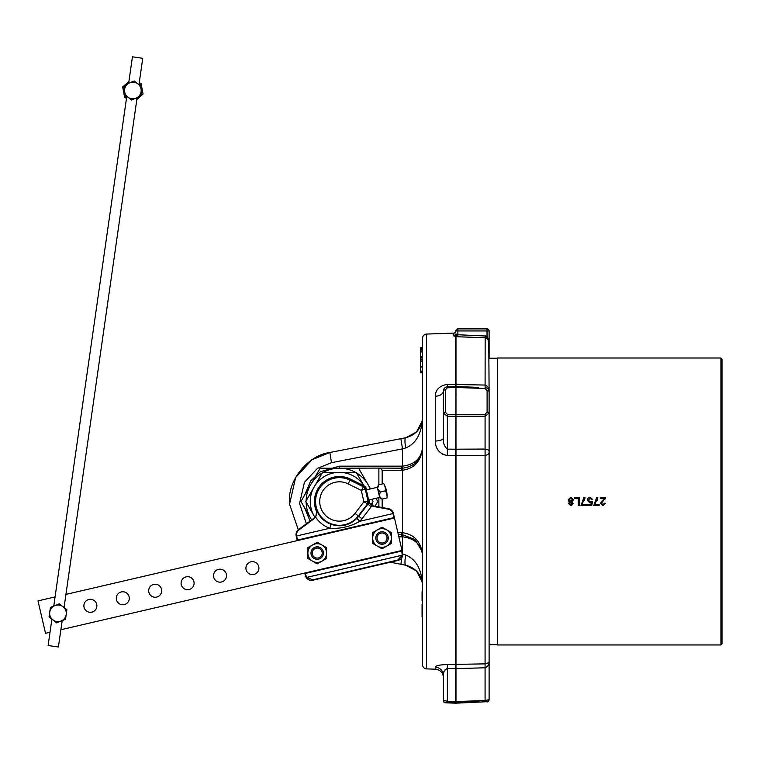 <?xml version="1.0" encoding="UTF-8"?>
<svg xmlns="http://www.w3.org/2000/svg" width="760" height="760" viewBox="0 0 760 760"><rect width="100%" height="100%" fill="white"/><g stroke="black" fill="none" stroke-linecap="round" stroke-linejoin="round"><path stroke-width="1.14" d="M121.315 591.936A6.498 6.498 0 0 1 129.114 596.79A6.498 6.498 0 0 1 124.25 604.599A6.498 6.498 0 0 1 116.451 599.735A6.498 6.498 0 0 1 121.315 591.936M153.719 584.402A6.498 6.498 0 0 1 161.519 589.256A6.498 6.498 0 0 1 156.664 597.065A6.498 6.498 0 0 1 148.855 592.202A6.498 6.498 0 0 1 153.719 584.402M186.124 576.869A6.498 6.498 0 0 1 193.923 581.723A6.498 6.498 0 0 1 189.069 589.532A6.498 6.498 0 0 1 181.269 584.668A6.498 6.498 0 0 1 186.124 576.869M218.528 569.335A6.498 6.498 0 0 1 226.328 574.189A6.498 6.498 0 0 1 221.473 581.998A6.498 6.498 0 0 1 213.674 577.135A6.498 6.498 0 0 1 218.528 569.335M250.942 561.802A6.498 6.498 0 0 1 258.742 566.656A6.498 6.498 0 0 1 253.878 574.465A6.498 6.498 0 0 1 246.078 569.601A6.498 6.498 0 0 1 250.942 561.802M88.901 599.469A6.498 6.498 0 0 1 96.71 604.323A6.498 6.498 0 0 1 91.846 612.132A6.498 6.498 0 0 1 84.046 607.269A6.498 6.498 0 0 1 88.901 599.469M138.149 84.065L138.843 84.712M138.957 84.702L142.737 58.301L132.439 56.829L128.659 83.23M127.167 96.548L128.165 97.356M136.135 98.154L136.809 97.831M135.974 98.211L135.46 98.401M385.405 490.827A25.431 17.869 -13.1 0 1 387.058 497.885A25.954 25.954 0 0 0 383.752 483.673A25.431 17.869 166.9 0 0 383.733 483.635A25.431 18.088 166.9 0 1 385.405 490.827L380.247 492.024L377.71 489.041L379.667 497.448L381.9 499.13L379.373 496.185M387.058 497.885A25.431 17.869 -13.1 0 1 387.058 497.933L381.9 499.13M367.526 494.903C368.809 500.964 368.695 501.011 367.184 495.045C365.902 488.984 366.016 488.936 367.526 494.903M314.953 517.303A29.108 29.108 0 0 1 353.865 476.216A29.108 29.108 0 0 1 363.935 485.82M314.925 517.332L305.776 501.476L322.582 472.359L356.193 472.359L363.983 485.849M323.456 553.061A6.242 6.242 0 0 1 317.224 559.303A6.242 6.242 0 0 1 310.983 553.061A6.242 6.242 0 0 1 317.224 546.829A6.242 6.242 0 0 1 323.456 553.061M322.221 553.061A4.997 4.997 0 0 1 317.224 558.068A4.997 4.997 0 0 1 312.227 553.061A4.997 4.997 0 0 1 317.224 548.064A4.997 4.997 0 0 1 322.221 553.061M388.274 537.994A6.242 6.242 0 0 1 382.033 544.236A6.242 6.242 0 0 1 375.801 537.994A6.242 6.242 0 0 1 382.033 531.762A6.242 6.242 0 0 1 388.274 537.994M387.03 537.994A4.997 4.997 0 0 1 382.033 543.001A4.997 4.997 0 0 1 377.036 537.994A4.997 4.997 0 0 1 382.033 532.997A4.997 4.997 0 0 1 387.03 537.994M51.993 619.115L53.979 620.635M61.227 620.986L61.902 620.663M55.375 605.425L54.872 605.615A8.322 8.322 0 0 1 66.206 614.507A8.322 8.322 0 0 1 61.066 621.053L65.521 619.267L66.88 609.757L59.328 603.829L50.416 607.401L49.058 616.901L56.611 622.839L60.562 621.233M59.755 621.452L57.323 621.623M52.696 619.761L51.898 619.02M62.178 620.606L58.396 647.007L48.108 645.525L51.889 619.134M64.049 607.534L137.085 97.774M53.761 606.062L126.787 96.302M455.895 334.096L455.838 333.934A2.08 2.042 0 0 1 453.824 335.958L453.834 335.996M455.838 333.916L457.909 334.742L487.027 336.072L487.027 330.961L489.108 330.961A2.08 2.08 0 0 0 487.027 328.88L457.909 328.88A2.08 2.08 0 0 0 455.838 330.961L455.838 331.037A2.08 2.08 0 0 1 453.824 333.108L426.578 334.067A4.161 4.161 0 0 0 422.56 338.219L422.56 664.734A4.161 4.161 0 0 0 426.578 668.885L435.328 669.189A8.322 8.322 0 0 1 443.355 677.502L443.355 675.403L443.355 677.502M435.328 669.189L435.328 667.185A8.322 8.217 180 0 1 443.355 675.403L443.355 700.331A2.08 2.071 180 0 0 445.369 702.401L455.686 702.572L445.369 702.81A2.08 2.08 0 0 1 443.355 700.739L443.355 700.739M488.747 339.891L489.108 391.742A2.08 1.149 180 0 0 487.103 390.592L485.089 388.493L456.902 387.505M445.369 389.842L447.374 387.762L455.686 387.467L447.374 387.762L445.369 389.861L445.369 412.167L447.374 414.371L485.089 414.333L487.103 412.138L487.103 390.592M435.328 667.185C435.452 665.703 439.46 664.81 447.374 664.506L485.089 663.869L485.089 449.065C487.948 449.502 489.288 450.366 489.108 451.668C489.288 453.577 487.948 454.86 485.089 455.506L447.374 455.591C439.451 453.834 435.442 448.97 435.328 441.009L435.328 396.226C435.452 389.737 439.46 385.776 447.374 384.332L485.089 385.054C487.948 386.194 489.288 388.426 489.108 391.742L489.108 699.628A2.08 2.071 180 0 1 487.103 701.698L455.981 703.171L455.686 702.572L458.479 702.487M460.132 702.439L464.312 702.297M479.256 701.793L455.686 702.572L455.686 701.537L485.089 700.568L489.108 699.628L487.103 702.088M445.369 702.81L455.686 703.171M487.027 328.88L487.027 330.961L457.909 330.961L457.843 336.775L453.824 335.958L453.824 333.108M722 359.062L722 643.891L720.936 644.955L720.936 357.998L722 359.062M489.108 644.708L497.42 644.708M489.108 330.961L489.108 358.245L497.42 358.245M574.361 497.315L574.361 498.275L578.303 498.275L578.303 505.637L579.481 505.637L579.481 497.315L574.361 497.315M590.121 497.211L588.012 498.218L587.375 500.166L589.808 502.863L591.299 502.303L590.871 504.459L587.793 504.459L587.793 505.523L591.745 505.523L592.6 501.258L590.111 501.904L588.439 500.108L590.111 498.17L591.641 499.662L592.705 499.558L590.121 497.211M604.342 498.38L600.381 503.339L602.936 505.637L605.606 503.291L604.542 503.177L602.965 504.678L601.445 503.329L605.711 497.315L600.276 497.315L600.276 498.38L604.342 498.38M594.833 504.459L597.825 497.315L596.752 497.315L593.769 505.523L599.098 505.523L599.098 504.459L594.833 504.459M582.036 504.459L585.029 497.315L583.956 497.315L580.972 505.523L586.302 505.523L586.302 504.459L582.036 504.459M573.505 499.767L570.846 497.211L568.176 499.738L569.734 501.875L568.499 503.509L570.855 505.637L573.192 503.538L571.928 501.875L573.505 499.767M720.936 357.998L497.42 357.998L497.42 644.955L720.936 644.955M604.542 503.177L605.606 503.291M603.687 500.431L601.844 502.227M605.711 497.315L604.827 499.377M597.74 498.256L597.265 500.213M594.871 503.111L596.752 497.315M591.299 502.303L589.808 502.863M592.6 501.258L591.745 505.523M584.943 498.256L584.468 500.213M582.075 503.111L583.956 497.315M568.575 501.078L568.176 499.738M571.739 505.505L570.855 505.637M570.836 502.331L572.119 503.528L570.846 504.678L569.563 503.481L570.836 502.331M570.836 498.17L572.442 499.786L570.864 501.372L569.24 499.747L570.836 498.17M422.56 503.139L422.56 499.643M422.56 644.072L422.56 643.331M422.56 645.364L422.56 644.281M422.56 347.776L420.498 347.776L420.498 359.043L422.56 359.043L422.56 366.918L420.498 366.918L420.498 370.566M420.498 357.077L422.56 357.077L420.498 357.456M420.498 348.726L422.56 348.726L420.498 348.963M422.56 372.181L422.56 372.799L420.498 372.799L420.498 372.181L422.56 372.181L422.56 371.165L420.498 371.165L420.498 372.181M422.56 647.292L422.56 646.038M422.56 643.178L422.56 638.267M422.56 626.506L422.56 625.955M422.56 514.644L422.56 514.092M422.56 494.589L422.56 492.252M422.56 498.503L422.56 497.372M456.902 384.075L455.686 384.047L455.686 386.565L478.23 387.344M486.714 338.143L487.027 336.072L489.108 341.231L486.333 337.991L485.089 337.744L457.843 336.775M455.354 336.528L455.686 336.566A2.08 1.14 -84.2 0 0 456.769 334.533M442.234 454.138L447.374 455.591L447.374 449.16C444.229 446.395 442.89 442.681 443.355 438.016L443.355 413.088L443.355 438.016A8.322 3.002 180 0 1 435.328 441.009L435.423 442.785M489.108 699.628L489.108 661.019C489.288 664.344 487.948 666.596 485.089 667.774L485.649 667.688M447.374 702.297L447.374 701.261L443.355 700.331L443.355 675.403C442.89 672.476 444.229 670.149 447.374 668.401L447.374 701.261L455.686 701.537L455.686 668.658L447.374 668.401L447.374 664.506M487.103 701.698L485.089 701.603L485.089 667.774L455.686 668.658L455.686 449.198L485.089 449.065L485.089 416.271L447.374 416.309L443.355 413.088L443.355 391.01C443.536 388.607 444.875 387.22 447.374 386.859L455.981 386.565L455.686 449.198L447.374 449.16L447.374 414.371M449.084 386.792L446.557 386.963M461.805 386.764L455.981 386.565L455.981 336.613A2.08 0.921 -82 0 0 456.988 334.58M488.585 662.406L487.008 663.499M485.659 663.832L485.089 663.869C487.948 663.366 489.288 662.425 489.108 661.019M444.514 445.73L444.077 444.239M445.426 387.41L444.486 388.16M444.001 388.787L443.355 391.01A8.322 5.215 180 0 1 435.328 396.226M444.505 388.141L445.103 387.628M446.984 386.887L446.509 386.973M445.92 387.173L444.22 388.474M485.991 387.714L485.089 387.581C487.587 387.942 488.927 389.329 489.108 391.742L488.309 389.291M487.892 388.806L486.884 388.056M487.103 412.138A2.08 0.921 180 0 1 489.108 413.06L485.089 416.271L485.089 414.333M443.565 673.303L444.058 671.536M444.514 670.548L445.113 669.636M455.981 703.171L455.981 386.565M447.374 384.332L447.374 387.762M485.165 335.711L485.089 388.493M485.089 663.869L485.089 667.774M445.369 389.861A2.08 1.149 180 0 0 443.355 391.01M445.369 412.167A2.08 0.921 180 0 0 443.355 413.088A2.08 0.921 0 0 1 445.369 412.167M420.498 359.043L420.498 366.918M420.498 361.522L422.56 361.522M420.498 360.022L422.56 360.022M420.498 356.573L422.56 356.573M420.498 351.927L422.56 351.927M420.498 350.103L422.56 350.103M420.498 349.875L422.56 349.875M420.498 348.279L422.56 348.279M420.498 348.156L422.56 348.156M422.56 513.484L422.56 509.675M372.419 505.466A33.269 33.269 0 0 0 372.656 502.084A33.269 33.269 0 0 1 372.419 505.466M378.879 506.939L378.879 497.629M378.879 484.756L378.879 468.094L402.496 468.188L401.774 468.207L401.84 466.146L402.496 466.127C414.656 464.654 421.344 458.413 422.56 447.412L422.56 447.412C421.344 459.619 414.656 466.555 402.496 468.188C414.656 466.555 421.344 459.619 422.56 447.412C421.344 460.835 414.656 468.445 402.496 470.25L382.166 470.269L382.166 483.997M323.285 472.359A33.269 33.269 0 0 1 339.387 468.207L378.879 468.094M390.336 562.219L405.735 565.212L390.336 562.219M298.281 529.777L289.55 504.184L295.649 477.441L312.047 459.724L329.868 452.485C308.218 455.278 288.097 479.693 289.484 501.476M422.18 451.373L422.56 447.412C421.344 459.619 414.656 466.555 402.496 468.188L402.496 448.875L405.735 447.925C416.147 443.659 421.752 433.456 422.56 417.325L422.256 420.888L416.499 432.003L405.735 437.741L400.881 438.681L405.735 437.741C416.147 434.891 421.752 428.089 422.56 417.325L422.56 417.382M331.483 462.678L329.868 452.485L400.881 438.681L402.496 448.875L331.483 462.678L317.395 468.388L304.418 482.372L299.554 503.5L306.385 523.773M397.879 532.684L402.496 532.693C414.656 534.498 421.344 542.117 422.56 555.541L422.18 551.57L415.093 539.572L402.496 534.755L398.354 534.745M382.166 499.064L382.166 507.537M379.278 468.207L380.95 468.207L382.166 470.269M422.256 582.056L422.56 585.628C421.752 574.864 416.147 568.062 405.735 565.212L416.499 570.95L422.256 582.065L422.56 585.628C421.752 569.496 416.147 559.293 405.735 555.019A10.383 1.947 101 0 0 405.735 565.212M402.496 554.078L405.735 555.019M422.332 552.425L422.56 555.541C421.344 544.54 414.656 538.298 402.496 536.817L398.838 536.807M402.496 552.539L402.496 534.755L401.774 534.745L401.84 536.807M405.735 447.925A10.383 1.947 -101 0 1 405.735 437.741M401.822 557.65L400.881 564.271M422.56 604.219L422.066 604.219L422.066 616.854L422.56 616.854M422.066 604.38L422.56 604.38M422.066 616.854L422.56 617.015M422.56 591.793L422.066 591.793L422.066 600.333L422.56 600.333M422.066 594.709L422.56 594.709M422.066 593.845L422.56 593.845M422.066 591.907L422.56 591.907M297.492 540.569L296.685 535.952L329.773 528.257A28.462 28.462 0 0 1 315.685 517.227A6.745 6.745 0 0 1 314.431 518.443L298.841 529.986A5.729 5.729 0 0 0 296.675 535.895L296.685 535.952M366.567 489.82L366.301 488.689A4.161 4.161 0 0 0 364.106 485.906L350.512 479.142A24.956 24.956 0 0 0 316.207 510.711A6.242 6.242 0 0 1 314.127 518.035L298.537 529.577A6.242 6.242 0 0 0 296.181 536.009L297.255 540.626M304.788 573.031L305.377 575.567A6.242 6.242 0 0 0 312.863 580.222L397.926 560.452A6.242 6.242 0 0 0 402.591 552.966L402.002 550.439L60.876 629.736M306.736 577.41L402.183 555.227L397.831 560.034L312.769 579.813L306.736 577.41A5.729 5.729 0 0 1 306.717 577.381L305.026 572.983M401.774 550.487L402.192 555.189A5.729 5.729 0 0 1 402.183 555.227M65.93 594.406L394.469 518.025L393.395 513.408A6.242 6.242 0 0 0 388.445 508.678L374.205 506.084A6.242 6.242 0 0 1 369.246 501.353L368.923 499.947M392.92 513.579L392.901 513.522A5.729 5.729 0 0 0 388.351 509.181L374.11 506.578A6.745 6.745 0 0 1 371.849 505.723A7.667 7.667 0 0 1 371.222 506.673L362.007 518.747A28.462 28.462 0 0 1 359.831 521.274C350.512 526.604 340.49 528.931 329.773 528.257L331.17 524.352C340.917 527.44 349.476 525.445 356.849 518.377L359.831 521.274L392.92 513.579L394.24 518.082M394.07 517.579L297.416 540.056M364.106 485.906L361.276 490.399L348.156 483.873A19.665 19.665 0 0 0 322.373 491.615A19.665 19.665 0 0 0 328.472 517.836A19.665 19.665 0 0 0 355.024 513.408L363.916 501.752L368.077 501.334L367.536 503.851L358.321 515.926A23.826 23.826 0 0 1 326.163 521.284A23.826 23.826 0 0 1 318.782 489.525A23.826 23.826 0 0 1 350.008 480.149L363.603 486.922L365.199 488.946L366.301 488.689M315.685 517.227L316.806 510.473L316.207 510.711M356.849 518.377A24.301 24.301 0 0 0 358.71 516.221L367.925 504.146L363.916 501.752L361.276 490.399L365.199 488.946L368.077 501.334L371.849 505.723M401.764 551.019L305.254 573.458M54.872 605.615A8.322 8.322 0 0 0 52.829 619.875A8.322 8.322 0 0 0 61.066 621.053M391.381 543.4L382.033 548.796L372.685 543.4L372.685 537.994A9.348 9.348 0 0 0 386.707 546.098A9.348 9.348 0 0 0 391.381 537.994L391.381 543.4M372.685 532.598L372.685 537.994A9.348 9.348 0 0 1 377.359 529.9L382.033 527.202L386.707 529.9L391.381 532.598L391.381 537.994A9.348 9.348 0 0 0 377.359 529.9L372.685 532.598M326.572 558.467L317.224 563.863L307.876 558.467L307.876 553.061A9.348 9.348 0 0 0 321.898 561.165A9.348 9.348 0 0 0 326.572 553.061L326.572 558.467M307.876 547.665L307.876 553.061A9.348 9.348 0 0 1 312.55 544.967L317.224 542.269L326.572 547.665L326.572 553.061A9.348 9.348 0 0 0 312.55 544.967L307.876 547.665M50.008 632.263L45.533 633.298L38 600.894L55.071 596.923M394.469 518.025L402.002 550.439M311.657 519.859A33.269 33.269 0 0 1 306.118 502.084M356.544 472.967A33.269 33.269 0 0 1 370.215 488.975M372.571 499.101A33.269 33.269 0 0 1 372.656 500.868M306.118 500.868A33.269 33.269 0 0 1 310.574 484.842L320.178 468.207L339.387 468.207A33.269 33.269 0 0 1 355.49 472.359M311.609 519.897L300.969 501.476L310.574 484.842A33.269 33.269 0 0 1 322.231 472.967M375.972 498.303L377.805 501.476L375.06 506.236M358.596 468.207L370.538 488.898M371.744 499.292L372.998 501.476L371.193 504.611M366.177 489.906L377.312 487.322L377.71 489.041M383.733 483.635L378.575 484.832L377.312 487.322M377.615 488.632L378.575 484.832M379.278 495.786L380.247 492.024M124.64 89.319L123.956 94.069L131.508 100.006L140.429 96.434L141.787 86.925L134.235 80.987L125.314 84.569L124.64 89.319A8.322 8.322 0 0 0 135.964 98.221A8.322 8.322 0 0 0 138.007 83.961A8.322 8.322 0 0 0 124.64 89.319M139.222 82.802L141.037 83.438L141.692 86.849M141.75 87.162L143.07 94.04L140.439 96.311M140.201 96.52L136.847 99.427M124.051 94.145L124.707 97.565L126.521 98.192M123.994 93.831L122.673 86.963L125.305 84.683M125.543 84.474L128.896 81.576M125.248 85.091A9.348 9.348 0 0 0 124.032 93.546M124.374 94.401A9.348 9.348 0 0 0 126.625 97.451M136.914 98.923A9.348 9.348 0 0 0 139.925 96.634M140.495 95.903A9.348 9.348 0 0 0 141.711 87.457M141.369 86.593A9.348 9.348 0 0 0 139.118 83.543M128.829 82.07A9.348 9.348 0 0 0 125.818 84.37M426.578 334.067L426.578 668.885M455.686 384.047L455.686 336.566M455.838 330.961L457.909 330.961L457.909 328.88A2.08 2.08 0 0 0 455.838 330.961M304.731 494.959L310.678 480.976L320.378 471.741L339.463 466.146L401.84 466.146M310.051 521.056L304.731 507.993M401.774 534.745L401.698 532.684L402.496 532.693L402.496 468.188M339.463 466.146L339.387 468.207M401.698 470.269L401.774 468.207M402.496 532.693L402.496 534.755M296.675 535.895L296.181 536.009M305.852 575.453L305.377 575.567M402.116 553.071L402.591 552.966M392.901 513.522L393.395 513.408M306.717 577.381L402.192 555.189M348.156 483.873L350.512 479.142M355.024 513.408L362.007 518.747M316.806 510.473A24.301 24.301 0 0 0 331.17 524.352M388.351 509.181L388.445 508.678M374.11 506.578L374.205 506.084M368.628 501.505L369.246 501.353M371.222 506.673L367.925 504.146A3.515 3.515 0 0 0 368.552 501.22M368.534 500.032L379.667 497.448M489.06 391.144L489.108 391.742M422.56 351.747L420.498 351.747M422.56 417.325L422.256 420.888M422.56 447.45L422.55 448.219M422.474 553.575L422.55 554.677"/></g></svg>

